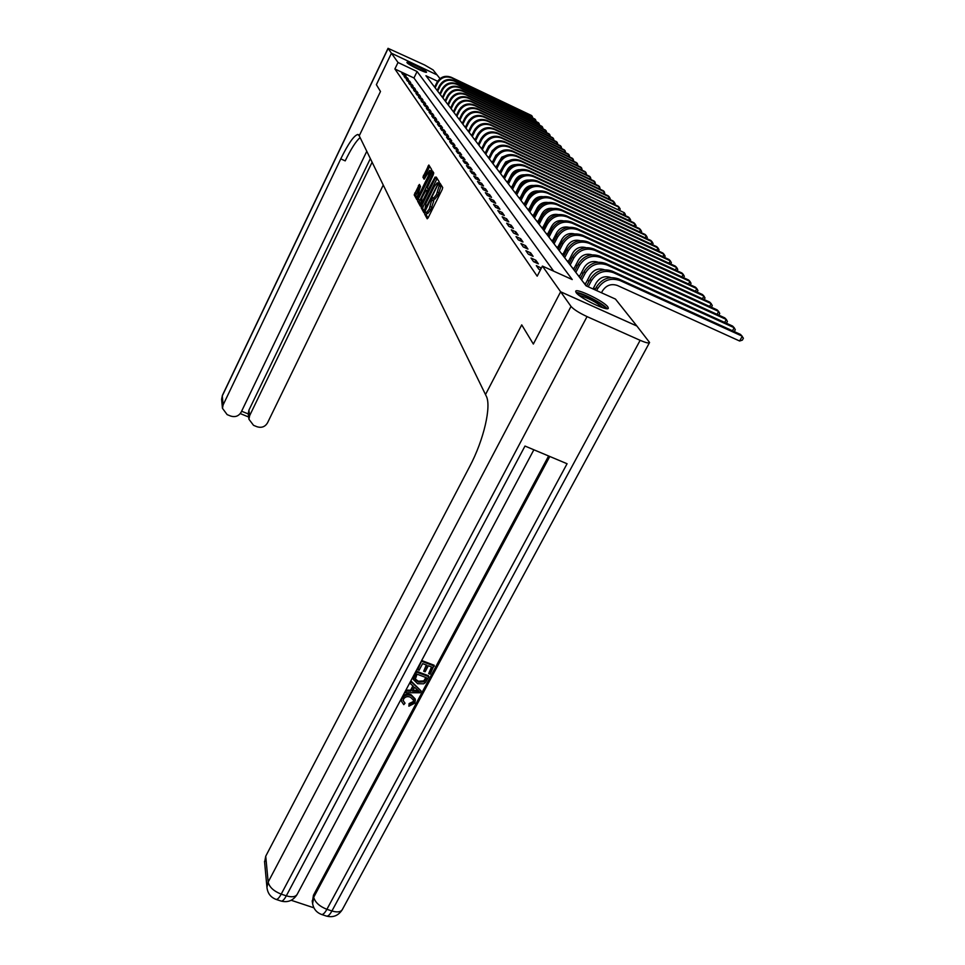 <?xml version="1.0" encoding="UTF-8"?>
<svg xmlns="http://www.w3.org/2000/svg" width="965" height="965" viewBox="0 0 965 965"><rect width="100%" height="100%" fill="white"/><g stroke="black" fill="none" stroke-linecap="round" stroke-linejoin="round"><path stroke-width="1.45" d="M425.034 212.783L424.66 214.158L427.193 218.802L428.207 217.692L442.175 189.538L442.706 187.548L439.968 183.133L436.445 194.568L433.442 198.38L432.803 197.584L432.151 198.404L429.28 209.019L426.313 212.783L425.674 211.962L425.034 212.783M426.868 213.036L426.241 214.869L427.99 218.09M440.909 184.629L440.86 186.631L439.28 185.919M434.009 198.633L433.695 201.082L432.115 200.37M426.421 71.905L426.53 72.182C426.578 73.63 408.123 64.631 407.025 62.677L406.928 62.411C406.965 61.024 425.191 69.89 426.421 71.905M607.793 306.834L608.336 308.112C608.565 312.057 579.627 298.113 576.141 292.588L575.683 291.382C575.683 287.582 603.957 301.189 607.793 306.834M419.365 184.424L414.202 194.918L416.868 199.743L431.138 171.444L431.657 169.55L428.834 165.015L422.935 177.186L424.142 179.201L429.702 170.359L428.52 175.558L419.727 193.41L417.338 196.474L420.499 186.414L419.365 184.424M376.386 84.691L380.487 91.482L376.386 84.703L391.44 53.22L437.048 74.896L440.004 78.611M264.615 862.276L265.725 856.22L469.75 466.372C483.875 439.859 491.668 405.734 486.191 395.976L485.504 394.576L521.727 324.879L533.343 344.047L560.641 291.78L533.343 344.047L521.727 324.879L485.504 394.576L359.233 135.824L380.487 91.482L359.233 135.824L357.919 134.461C354.071 135.329 348.353 143.471 340.778 158.863L223.132 404.902L222.445 408.267L227.125 414.612L230.671 416.06C235.231 417.423 238.717 416.144 241.129 412.224L366.784 151.288M437.603 81.265L425.939 75.74L586.057 285.809L615.453 299.078L636.864 326.001L560.641 291.78L542.414 266.087L572.245 279.56L417.085 71.531L398.014 62.484L391.44 53.22L376.374 84.679M553.693 271.189L413.961 77.996L394.89 68.973L537.191 276.171L542.414 266.087M394.89 68.973L398.014 62.484M421.669 205.75L421.15 207.692L423.888 212.722L424.877 211.612L439.184 181.818L436.276 177.09L435.275 178.223L421.669 205.75L423.225 206.45L422.694 208.392L424.672 211.998M420.294 206.112L417.628 201.215L418.147 199.309L432.465 170.95L433.743 172.952L433.225 174.87L427.23 187.91L428.086 189.309L429.003 188.139L435.082 177.065L420.414 206.172M541.377 268.101L536.311 265.616L538.904 269.319L540.4 269.995M538.361 263.831L535.816 260.212L531.027 258.053L533.548 261.648L538.361 263.831M533.09 256.352L530.617 252.83L525.889 250.695L528.337 254.205L533.09 256.352M527.964 249.079L525.563 245.653L520.895 243.542L523.283 246.956L527.964 249.079M522.982 241.998L520.642 238.669L516.034 236.582L518.35 239.899L522.982 241.998M518.133 235.11L515.841 231.877L511.293 229.803L513.561 233.035L518.133 235.11M513.404 228.403L511.173 225.255L506.685 223.204L508.881 226.353L513.404 228.403M508.796 221.878L506.637 218.802L502.198 216.775L504.333 219.839L508.796 221.878M504.309 215.509L502.198 212.517L497.819 210.515L499.906 213.494L504.309 215.509M499.942 209.309L497.88 206.389L493.549 204.399L495.588 207.318L499.942 209.309M495.684 203.265L493.67 200.406L489.4 198.452L491.378 201.287L495.684 203.265M491.523 197.367L489.569 194.58L485.335 192.638L487.277 195.412L491.523 197.367M487.47 191.613L485.552 188.899L481.378 186.969L483.26 189.671L487.47 191.613M483.513 185.992L481.644 183.338L477.518 181.444L479.352 184.074L483.513 185.992M479.653 180.515L477.832 177.922L473.743 176.04L475.54 178.609L479.653 180.515M475.878 175.16L474.092 172.626L470.052 170.769L471.813 173.278L475.878 175.16M472.187 169.924L470.45 167.464L466.457 165.606L468.17 168.067L472.187 169.924M468.592 164.822L466.891 162.409L462.935 160.576L464.611 162.976L468.592 164.822M465.07 159.828L463.417 157.476L459.497 155.654L461.137 158.007L465.07 159.828M461.632 154.943L460.016 152.639L456.143 150.842L457.748 153.145L461.632 154.943M458.266 150.178L456.686 147.922L452.85 146.137L454.419 148.381L458.266 150.178M454.985 145.51L453.429 143.303L449.642 141.541L451.174 143.737L454.985 145.51M451.765 140.938L450.245 138.791L446.493 137.042L448.001 139.189L451.765 140.938M448.616 136.475L447.133 134.364L443.418 132.639L444.889 134.738L448.616 136.475M445.541 132.108L444.081 130.034L440.402 128.321L441.837 130.384L445.541 132.108M442.525 127.826L441.089 125.8L437.459 124.099L438.87 126.113L442.525 127.826M439.57 123.629L438.17 121.65L434.564 119.962L435.951 121.94L439.57 123.629M436.675 119.527L435.312 117.585L431.741 115.921L433.092 117.851L436.675 119.527M433.84 115.511L432.501 113.605L428.967 111.952L430.294 113.846L433.84 115.511M431.066 111.566L429.751 109.708L426.253 108.068L427.555 109.914L431.066 111.566M428.339 107.706L427.061 105.885L423.587 104.256L424.865 106.078L428.339 107.706M425.674 103.918L424.419 102.133L420.981 100.517L422.224 102.302L425.674 103.918M423.056 100.215L421.826 98.454L418.424 96.862L419.642 98.611L423.056 100.215M420.499 96.572L419.28 94.847L415.915 93.267L417.109 94.98L420.499 96.572M417.978 93.002L416.796 91.313L413.454 89.745L414.636 91.422L417.978 93.002M415.517 89.504L414.347 87.851L411.042 86.295L412.2 87.936L415.517 89.504M413.092 86.066L411.946 84.45L408.678 82.906L409.811 84.522L413.092 86.066M410.728 82.701L409.594 81.108L406.349 79.576L407.459 81.157L410.728 82.701M408.388 79.395L407.29 77.827L404.07 76.307L405.155 77.863L408.388 79.395M406.108 76.151L405.023 74.607L401.826 73.099L402.9 74.631L406.108 76.151M595.091 289.488L593.68 287.654M588.927 281.515L587.613 279.814M582.944 273.771L581.714 272.178M577.118 266.231L575.972 264.76M571.449 258.909L570.387 257.534M565.936 251.769L564.947 250.502M560.556 244.821L559.652 243.65M555.333 238.053L554.501 236.98M550.231 231.467L549.471 230.478M545.261 225.05L544.562 224.133M540.424 218.778L539.785 217.957M535.708 212.674L535.117 211.926M531.1 206.715L530.569 206.04M526.601 200.901L526.13 200.298M585.562 285.158L585.309 284.373M579.688 277.438L579.446 276.678M573.97 269.935L573.741 269.199M568.397 262.637L568.18 261.925M562.981 255.532L562.776 254.832M557.71 248.608L557.517 247.933M552.559 241.853L552.39 241.214M547.553 235.291L547.384 234.664M542.668 228.874L542.511 228.271M538.349 222.819L537.758 222.034M533.657 216.667L533.126 215.967M529.073 210.659L528.603 210.032M628.565 220.273L629.626 218.259L628.565 217.137L528.603 170.491C521.052 167.874 515.057 170.081 510.618 177.078L507.614 182.892M503.682 177.729L506.613 171.939C510.992 165.003 516.926 162.832 524.393 165.425L624.343 212.722L525.225 166.426C517.735 163.833 511.8 166.004 507.409 172.952L504.478 178.766M413.961 77.996L417.085 71.531M541.16 267.8L540.098 269.862M535.816 260.212L534.779 262.215M530.617 252.83L529.616 254.772M525.563 245.653L524.586 247.547M520.642 238.669L519.701 240.514M515.841 231.877L514.936 233.663M511.173 225.255L510.292 226.992M506.637 218.802L505.769 220.49M502.198 212.517L501.366 214.17M497.88 206.389L497.072 207.994M493.67 200.406L492.886 201.975M489.569 194.58L488.797 196.112M485.552 188.899L484.804 190.382M481.644 183.338L480.92 184.797M477.832 177.922L477.12 179.345M474.092 172.626L473.405 174.014M470.45 167.464L469.774 168.815M466.891 162.409L466.24 163.724M463.417 157.476L462.766 158.755M460.016 152.639L459.388 153.905M456.686 147.922L456.071 149.153M453.429 143.303L452.838 144.509M450.245 138.791L449.666 139.961M447.133 134.364L446.566 135.522M444.081 130.034L443.526 131.168M441.089 125.8L440.547 126.898M438.17 121.65L437.64 122.736M435.312 117.585L434.793 118.647M432.501 113.605L431.994 114.642M429.751 109.708L429.256 110.722M427.061 105.885L426.566 106.874M424.419 102.133L423.937 103.11M421.826 98.454L421.355 99.407M419.28 94.847L418.834 95.788M416.796 91.313L416.349 92.23M414.347 87.851L413.913 88.756M411.946 84.45L411.524 85.33M409.594 81.108L409.184 81.977M407.29 77.827L406.88 78.684M405.023 74.607L404.612 75.451M427.724 213.422L430.86 209.743L429.28 209.019M433.695 201.082L430.86 209.743M434.853 199.007L438.026 195.28L436.445 194.568M440.86 186.631L438.026 195.28M437.109 178.428L423.225 206.45M424.697 210.093L437.471 184.918L437.242 182.795L434.25 186.607L426.035 203.205L424.697 210.093M421.066 205.4L419.16 201.914L417.628 201.215M433.357 172.337L419.16 201.914M422.067 197.475L420.873 202.783L423.297 199.683L426.433 193.326L426.952 191.396L426.096 189.984L422.067 197.475M426.156 190.009L428.05 191.299M431.307 171.082L429.835 170.419M429.715 166.39L424.95 176.004L424.805 178.489M420.149 185.799L415.71 195.606L417.556 198.971M601.485 292.769L602.437 290.972C606.201 285.242 611.183 283.421 617.383 285.483L739.612 341.007L742.278 336.206L620.013 280.538C610.712 277.425 603.234 280.176 597.588 288.764L596.623 290.574M739.612 341.007L742.338 340.138L743.4 338.22L740.638 334.493L618.686 278.945C609.41 275.845 601.955 278.583 596.322 287.16L594.923 289.814M593.005 288.945L596.165 282.962C599.868 277.305 604.778 275.507 610.893 277.558L610.954 277.582M732.495 330.778L734.184 327.726L732.592 326.061L612.184 271.129C603.041 268.053 595.682 270.755 590.146 279.211L586.551 286.026M734.269 331.586L735.294 329.728L734.184 327.726L613.475 272.673C604.295 269.597 596.925 272.299 591.364 280.779L588.204 286.774M583.922 282.998L585.55 283.734L590.061 275.17C593.644 269.645 598.445 267.86 604.44 269.778M585.55 283.734L585.2 284.675M724.667 322.443L726.307 319.475L724.751 317.859L605.875 263.517C596.84 260.478 589.591 263.143 584.139 271.491L580.472 278.475M726.428 323.251L727.417 321.466L726.307 319.475L607.118 265.025C598.059 261.985 590.797 264.651 585.321 273.023L581.642 280.019M578.071 275.327L579.676 276.05L584.115 267.595C587.576 262.227 592.245 260.429 598.095 262.203M579.676 276.05L579.326 276.979M717.055 314.337L718.635 311.454L717.128 309.874L599.735 256.123C590.809 253.12 583.668 255.737 578.288 263.988L574.682 270.875M718.804 315.133L719.745 313.432L718.635 311.454L600.942 257.595C592.003 254.579 584.838 257.209 579.446 265.472L575.828 272.383M572.39 267.86L573.97 268.584L578.337 260.236C581.678 255.013 586.213 253.216 591.931 254.82M573.97 268.584L573.632 269.488M709.649 306.448L711.181 303.637L709.709 302.105L593.752 248.934C584.947 245.954 577.902 248.548 572.607 256.69L569.048 263.493M711.386 307.244L712.279 305.603L711.181 303.637L594.935 250.357C586.105 247.378 579.036 249.971 573.729 258.137L570.17 264.953M577.275 293.83L577.553 293.722C581.22 292.359 605.622 305.314 605.272 308.45M607.009 308.679C604.476 304.18 581.244 292.057 576.105 292.54M603.065 307.859C595.972 301.912 587.95 297.727 579 295.29M408.907 64.172L423.961 71.687M419.389 69.782L413.189 66.681M424.817 71.977L408.147 63.654M403.225 700.638L405.035 703.208L403.78 704.655L401.549 701.434L401.923 697.611C404.106 694.269 407.17 693.316 411.114 694.74L415.191 698.937M401.512 701.314L401.923 697.611M402.152 698.527C404.335 695.186 407.399 694.221 411.343 695.656L415.42 699.818L414.769 703.159L408.87 706.199L409.124 703.545L413.153 701.651L413.635 699.685M410.294 683.57L410.969 680.976L421.102 690.976L420.137 692.774L405.433 692.701L406.337 691L410.813 691.121L413.394 686.284L410.294 683.57L411.211 681.869L421.102 690.976M405.433 692.701L406.108 690.096L410.583 690.216L412.911 685.85M428.665 673.642L432.115 667.201L428.327 665.766L425.119 671.773L423.695 671.242L426.904 665.235L422.634 663.618L419.039 670.361L417.375 668.938L421.826 660.579L434.141 665.235L430.088 674.173L428.665 673.642L431.5 666.972M423.695 671.242L426.301 665.006M291.177 900.273L313.902 907.812M312.358 901.877L313.456 895.267L313.709 897.257L549.785 456.481M548.615 455.987L313.456 895.267M413.358 679.36L414.033 675.223L416.205 671.133L428.508 675.765L428.762 676.658L425.42 682.496L423.659 683.811L417.688 683.715L413.418 679.589L416.446 672.026L428.762 676.658M587.046 316.604L640.145 340.319C645.899 342.804 649.047 343.528 649.578 342.479L636.9 326.037L560.665 291.816L571.027 306.424C573.705 309.451 579.048 312.841 587.046 316.604L281.213 894.133L286.316 895.834L524.984 446.047L567.07 463.743L326.894 909.307L331.924 910.984L640.145 340.319M417.616 669.831L421.826 660.579M422.079 661.459L434.395 666.127M417.013 674.173L415.203 679.541L418.569 682.122L423.985 681.821L426.482 677.732L417.013 674.173M414.274 676.115L414.033 675.223M416.446 672.026L416.205 671.133M415.046 678.829L418.328 681.218L423.744 680.916L425.879 677.502M418.569 682.122L418.328 681.218M423.985 681.821L423.744 680.916M425.251 680.036L424.998 679.143M417.35 689.734L414.564 687.297L412.489 691.169L419.196 691.35L417.35 689.734M411.211 681.869L410.969 680.976M410.813 691.121L410.583 690.216M406.337 691L406.108 690.096M412.972 690.277L418.002 690.421M408.87 706.199L409.353 704.462L413.394 702.568L413.852 700.433L410.499 697.249C407.7 696.054 405.421 696.597 403.647 698.901L403.249 700.819L405.035 703.208M413.394 702.568L413.153 701.651M409.353 704.462L409.124 703.545M411.343 695.656L411.114 694.74M424.721 65.041L388.039 48.322L391.428 53.208L437.024 74.884L433.08 69.914L424.721 65.041M372.116 162.216L249.633 415.674L248.946 419.256L253.542 425.336L257.052 426.759C261.587 428.11 265.049 426.832 267.474 422.935L383.262 185.039M241.6 411.223L248.246 413.925L248.91 410.185L249.633 415.674M370.355 158.598L248.91 410.185M360.09 137.561C355.952 141.204 350.995 148.972 345.205 160.878L340.778 158.863M566.853 260.598L568.421 261.31L572.715 253.071C575.936 247.993 580.339 246.184 585.924 247.655M568.421 261.31L568.071 262.215M702.424 298.764L703.919 296.038L702.484 294.542L587.938 241.925C579.241 238.982 572.293 241.54 567.07 249.585L563.572 256.304M704.161 299.56L705.017 297.98L703.919 296.038L589.084 243.313C580.375 240.369 573.403 242.927 568.168 250.984L564.658 257.727M561.461 253.53L563.005 254.229L567.251 246.087C570.351 241.153 574.621 239.344 580.074 240.671M563.005 254.229L562.667 255.122M695.391 291.285L696.839 288.632L695.451 287.172L582.281 235.11C573.692 232.203 566.829 234.712 561.678 242.661L558.24 249.296M697.116 292.069L697.936 290.562L696.839 288.632L583.391 236.461C574.79 233.542 567.903 236.063 562.752 244.036L559.29 250.683M556.214 246.642L557.746 247.342L561.919 239.296C564.899 234.495 569.061 232.698 574.38 233.88M557.746 247.342L557.408 248.21M688.54 284L689.951 281.418L688.588 279.995L576.756 228.476C568.276 225.593 561.509 228.078 556.431 235.918L553.042 242.48M690.252 284.784L691.037 283.324L689.951 281.418L577.854 229.791C569.35 226.896 562.559 229.393 557.481 237.257L554.067 243.831M551.099 239.935L552.607 240.623L556.721 232.674C559.604 228.005 563.632 226.208 568.819 227.27M552.607 240.623L552.282 241.491M681.869 276.895L683.232 274.374L681.905 272.986L571.389 221.998C563.005 219.152 556.322 221.6 551.329 229.356L547.975 235.834M683.558 277.679L684.318 276.279L683.232 274.374L572.45 223.289C564.055 220.418 557.348 222.879 552.33 230.659L548.976 237.149M546.118 233.397L547.601 234.085L551.666 226.22C554.441 221.685 558.349 219.887 563.403 220.828M547.601 234.085L547.288 234.929M675.355 269.971L676.682 267.522L675.391 266.171L566.153 215.702C557.879 212.867 551.268 215.291 546.347 222.963L543.042 229.368M677.032 270.743L677.756 269.404L676.682 267.522L567.191 216.944C558.892 214.109 552.269 216.546 547.324 224.23L544.019 230.647M541.256 227.016L542.728 227.704L546.733 219.923C549.399 215.533 553.198 213.735 558.12 214.556M542.728 227.704L542.414 228.536M668.998 263.216L670.289 260.827L669.034 259.513L561.051 209.55C552.861 206.751 546.347 209.14 541.486 216.727L538.229 223.048M670.675 263.988L671.363 262.697L670.289 260.827L562.052 210.768C553.862 207.97 547.324 210.358 542.451 217.957L539.182 224.302M536.516 220.804L537.975 221.48L541.92 213.796C544.489 209.526 548.168 207.74 552.969 208.44M537.975 221.48L537.662 222.3M662.81 256.63L664.053 254.302L662.822 253.011L556.069 203.555C547.987 200.792 541.546 203.145 536.745 210.635L533.536 216.896M664.463 257.402L665.126 256.159L664.053 254.302L557.058 204.749C548.952 201.975 542.499 204.339 537.686 211.842L534.465 218.114M531.896 214.737L533.331 215.4L537.228 207.813C539.7 203.663 543.271 201.89 547.927 202.481M533.331 215.4L533.03 216.22M656.755 250.2L657.973 247.933L656.767 246.678L551.208 197.704C543.223 194.966 536.854 197.294 532.125 204.701L528.965 210.889M658.395 250.96L659.035 249.778L657.973 247.933L552.173 198.862C544.163 196.124 537.782 198.452 533.042 205.883L529.869 212.083M527.385 208.826L528.808 209.477L532.656 201.975C535.032 197.946 538.482 196.172 543.018 196.667M528.808 209.477L528.506 210.286M650.856 243.928L652.038 241.72L650.856 240.49L546.467 191.999C538.567 189.285 532.282 191.589 527.614 198.911L524.49 205.026M652.485 244.688L653.088 243.542L652.038 241.72L547.408 193.133C539.495 190.407 533.187 192.723 528.506 200.057L525.382 206.196M522.982 203.048L524.393 203.699L528.181 196.269C530.473 192.373 533.814 190.612 538.217 190.998M524.393 203.699L524.091 204.496M645.078 237.812L646.236 235.641L645.09 234.447L541.847 186.438C534.031 183.748 527.819 186.016 523.211 193.253L520.135 199.309M646.707 238.56L647.286 237.462L646.236 235.641L542.764 187.536C534.936 184.846 528.711 187.126 524.091 194.375L520.991 200.443M518.688 197.415L520.075 198.054L523.814 190.708C526.021 186.921 529.254 185.171 533.524 185.461M520.075 198.054L519.773 198.838M639.445 231.829L640.567 229.718L639.457 228.548L537.324 180.998C529.604 178.332 523.464 180.576 518.917 187.741L515.877 193.724M641.062 232.577L641.616 231.516L640.567 229.718L538.217 182.071C530.485 179.406 524.333 181.661 519.773 188.838L516.721 194.834M514.49 191.902L515.865 192.542L519.556 185.268C521.667 181.601 524.803 179.864 528.941 180.057M515.865 192.542L515.563 193.314M633.945 225.979L635.03 223.916L633.945 222.782L532.909 175.678C525.274 173.049 519.218 175.268 514.719 182.349L511.715 188.272M635.537 226.727L636.08 225.701L635.03 223.916L533.79 176.74C526.13 174.086 520.051 176.318 515.551 183.422L512.536 189.345M510.389 186.522L511.752 187.15L515.394 179.96C517.421 176.414 520.449 174.689 524.453 174.798M511.752 187.15L511.45 187.922M630.145 221.009L630.664 220.032L629.626 218.259L529.459 171.517C521.884 168.899 515.877 171.107 511.426 178.127L508.459 183.989M506.384 181.263L507.723 181.89L511.329 174.774C513.271 171.336 516.191 169.635 520.063 169.647M507.723 181.89L507.433 182.65M623.306 214.688L624.343 212.722L625.38 214.483L624.886 215.424M502.463 176.125L503.79 176.74L507.349 169.707C509.218 166.378 512.029 164.689 515.768 164.629M503.79 176.74L503.501 177.5M618.167 209.236L619.168 207.306L618.155 206.245L520.28 160.467C512.885 157.898 507.023 160.045 502.693 166.909L499.81 172.639M619.723 209.96L620.206 209.055L619.168 207.306L521.088 161.445C513.682 158.875 507.807 161.034 503.477 167.898L500.57 173.652M498.628 171.095L499.954 171.71L505.66 161.927L511.571 159.72M499.954 171.71L499.665 172.458M613.137 203.892L614.114 202.023L613.125 200.973L516.251 155.618C508.941 153.073 503.139 155.196 498.869 161.987L496.01 167.657M614.681 204.616L615.139 203.748L614.114 202.023L517.047 156.583C509.713 154.038 503.911 156.161 499.629 162.964L496.758 168.646M494.888 166.185L496.191 166.788L501.776 157.162L507.457 154.931M496.191 166.788L495.913 167.524M608.215 198.669L609.168 196.836L608.191 195.823L512.319 150.878C505.081 148.357 499.339 150.456 495.117 157.174L492.295 162.796M609.747 199.393L610.194 198.561L609.168 196.836L513.091 151.819C505.841 149.298 500.099 151.396 495.865 158.127L493.031 163.761M491.221 161.384L492.512 161.975L495.938 155.16L503.428 150.238M492.512 161.975L492.234 162.711M603.39 193.567L604.331 191.77L603.378 190.768L508.459 146.246C501.305 143.749 495.636 145.824 491.45 152.47L488.676 158.031L492.307 150.516L499.472 145.667M604.922 194.291L604.331 191.77L509.231 147.162C502.053 144.666 496.372 146.74 492.186 153.399L489.388 158.972M598.686 188.573L599.591 186.812L598.662 185.835L504.695 141.71C497.602 139.237 491.993 141.288 487.868 147.862L485.118 153.375M600.194 189.285L599.591 186.812L505.443 142.603C498.338 140.13 492.717 142.193 488.58 148.779L485.817 154.291M487.639 156.68L488.917 157.271M484.128 152.072L485.395 152.663L488.736 145.98L495.6 141.204M485.395 152.663L485.13 153.339M594.066 183.676L594.959 181.963L594.042 180.998L501.004 137.271C493.996 134.823 488.447 136.849 484.358 143.363L481.644 148.815M595.574 184.387L594.959 181.963L501.74 138.152C494.707 135.691 489.146 137.73 485.057 144.255L482.331 149.72M480.691 147.573L481.945 148.152L485.25 141.529L491.8 136.837M589.543 178.887L590.423 177.21L589.519 176.269L497.397 132.929C490.449 130.492 484.961 132.507 480.932 138.948L478.242 144.352M591.038 179.587L590.423 177.21L498.109 133.785C491.149 131.349 485.648 133.363 481.607 139.829L478.917 145.233M481.318 138.224L488.061 132.567M585.116 174.195L585.972 172.554L585.092 171.625L493.863 128.671C486.987 126.258 481.559 128.249 477.566 134.63L474.913 139.973M586.611 174.894L585.972 172.554L494.562 129.515C487.675 127.103 482.235 129.093 478.23 135.486L475.564 140.842M477.337 143.158L478.556 143.725M478.23 133.46L484.394 128.393M580.785 169.599L581.618 167.994L580.761 167.09L490.401 124.497C483.598 122.109 478.218 124.087 474.273 130.408L471.644 135.691M582.257 170.298L581.618 167.994L491.089 125.329C484.273 122.941 478.881 124.907 474.925 131.24L472.295 136.548M474.044 138.839L475.202 139.382M475.13 128.936L480.787 124.328M576.539 165.099L577.347 163.519L576.503 162.639L487.011 120.42C480.268 118.056 474.949 119.998 471.053 126.258L468.447 131.505M577.999 165.787L577.347 163.519L487.687 121.228C480.932 118.852 475.6 120.806 471.692 127.091L469.087 132.338M470.811 134.605L471.933 135.124M572.366 160.685L573.162 159.141L572.341 158.272L483.694 116.427C477.012 114.075 471.752 116.005 467.892 122.205L465.323 127.392M573.825 161.372L573.162 159.141L484.346 117.211C477.663 114.859 472.38 116.789 468.52 123.013L465.938 128.212M472.066 124.569L477.241 120.348M467.651 130.456L468.725 130.963M568.288 156.366L569.061 154.846L568.252 154.002L480.437 112.507C473.827 110.179 468.604 112.085 464.792 118.225L462.247 123.363M569.736 157.042L569.061 154.846L481.089 113.279C474.454 110.951 469.231 112.857 465.407 119.021L462.862 124.171M469.074 120.287L473.743 116.476M464.563 126.403L465.576 126.873M564.284 152.12L565.044 150.637L564.248 149.816L477.241 108.659C470.691 106.355 465.528 108.237 461.753 114.328L459.244 119.419M565.719 152.808L565.044 150.637L477.88 109.419C471.318 107.115 466.143 109.009 462.356 115.1L459.835 120.203M466.167 116.053L470.293 112.7M461.523 122.41L462.5 122.869M560.363 147.971L561.111 146.511L560.327 145.703L474.117 104.895C467.627 102.604 462.512 104.473 458.785 110.505L456.3 115.559M561.787 148.646L561.111 146.511L474.744 105.643C468.242 103.352 463.116 105.221 459.376 111.264L456.879 116.319M463.357 111.892L466.867 109.021M458.544 118.514L459.473 118.948M556.516 143.894L557.239 142.47L556.479 141.674L471.053 101.204C464.623 98.937 459.557 100.782 455.866 106.765L453.405 111.759M557.927 144.569L557.239 142.47L471.656 101.94C465.214 99.66 460.148 101.518 456.445 107.501L453.972 112.519M460.655 107.754L463.453 105.475M455.637 114.69L456.517 115.1M552.74 139.901L553.452 138.502L552.704 137.718L468.049 97.586C461.68 95.33 456.662 97.163 453.007 103.086L450.571 108.044M554.139 140.564L553.452 138.502L468.64 98.297C462.259 96.042 457.241 97.887 453.574 103.81L451.125 108.78M458.134 103.593L459.967 102.097M452.766 110.927L453.61 111.325M549.025 135.981L549.724 134.605L548.989 133.833L465.094 94.027C458.785 91.796 453.815 93.617 450.197 99.479L447.784 104.389M550.424 136.632L549.724 134.605L465.685 94.739C459.352 92.495 454.382 94.317 450.752 100.191L448.339 105.113M449.967 107.248L450.776 107.634M545.394 132.121L546.081 130.782L545.358 130.022L462.199 90.541C455.95 88.334 451.029 90.131 447.446 95.945L445.058 100.806M546.781 132.784L546.081 130.782L462.778 91.241C456.505 89.021 451.584 90.819 447.989 96.645L445.601 101.518M447.217 103.641L447.977 104.003M541.823 128.345L542.499 127.03L541.787 126.282L459.364 87.127C453.164 84.932 448.291 86.717 444.744 92.471L442.38 97.296M543.198 129.008L542.499 127.03L459.919 87.803C453.719 85.608 448.834 87.393 445.275 93.159L442.911 97.996M444.515 100.095L445.239 100.432M538.325 124.642L538.977 123.351L538.277 122.615L456.578 83.774C450.426 81.591 445.601 83.352 442.091 89.07L439.751 93.846M539.688 125.293L538.977 123.351L457.12 84.438C450.969 82.254 446.132 84.027 442.609 89.745L440.269 94.534M441.861 96.609L442.549 96.946M534.875 120.999L535.527 119.732L534.839 119.021L453.84 80.481C447.748 78.31 442.959 80.059 439.485 85.728L437.169 90.469M536.238 121.65L535.527 119.732L454.382 81.132C448.279 78.961 443.49 80.722 440.004 86.392L437.688 91.132M439.256 93.195L439.919 93.508M531.498 117.428L532.137 116.186L531.462 115.474L451.15 77.248C445.118 75.101 440.378 76.826 436.928 82.447L434.636 87.139M532.849 118.068L532.137 116.186L451.68 77.888C445.637 75.74 440.884 77.477 437.435 83.099L435.143 87.803M436.699 89.842L437.326 90.143M426.241 214.869L424.66 214.158M440.51 186.076L438.942 185.352M433.357 200.503L431.789 199.791M432.018 207.415L430.438 206.691M439.184 192.952L437.603 192.228M436.831 178.935L435.275 178.223M422.694 208.392L421.15 207.692M438.605 183.893L437.845 183.543M437.41 182.868L438.798 183.507L437.483 182.952M419.679 199.996L418.147 199.309M433.092 172.832L431.56 172.132M428.87 189.647L428.122 189.309L428.858 189.659M427.809 191.782L426.952 191.396M427.712 190.732L426.18 190.033M424.443 177.886L422.935 177.186M424.95 176.004L423.442 175.316M429.449 166.885L427.929 166.185M415.71 195.606L414.202 194.918M416.229 193.724L414.721 193.036M419.92 186.209L418.412 185.521M597.588 288.764L596.322 287.16M620.013 280.538L618.686 278.945M591.364 280.779L590.146 279.211M613.475 272.673L612.184 271.129M585.321 273.023L584.139 271.491M607.118 265.025L605.875 263.517M579.446 265.472L578.288 263.988M600.942 257.595L599.735 256.123M573.729 258.137L572.607 256.69M594.935 250.357L593.752 248.934M265.725 856.22L268.161 882.07L571.027 306.424M312.214 900.779L312.479 902.782C313.239 908.499 316.218 912.371 321.417 914.41C322.901 914.88 324.735 913.179 326.894 909.307C319.475 906.364 315.085 902.347 313.709 897.257L312.612 903.807M649.433 342.744L342.515 909.235C341.019 912.046 337.497 912.625 331.924 910.984C329.765 914.844 327.931 916.545 326.435 916.075C332.985 917.787 338.22 915.749 342.117 909.947M268.161 882.07L266.943 887.305C267.57 893.216 270.562 897.233 275.93 899.356C277.305 899.79 279.066 898.041 281.213 894.133C273.71 891.165 269.356 887.137 268.161 882.07M533.862 449.786L297.341 894.036C295.76 896.931 292.081 897.522 286.316 895.834C284.18 899.742 282.407 901.479 281.02 901.045C287.727 902.782 293.046 900.659 297.003 894.676M416.313 691.278L416.072 690.361M388.099 48.503L222.288 395.903L223.132 404.902M222.288 395.903L221.612 399.233L222.288 395.903M221.66 399.824L222.445 408.267M568.168 250.984L567.07 249.585M589.084 243.313L587.938 241.925M562.752 244.036L561.678 242.661M583.391 236.461L582.281 235.11M557.481 237.257L556.431 235.918M577.854 229.791L576.756 228.476M552.33 230.659L551.329 229.356M572.45 223.289L571.389 221.998M547.324 224.23L546.347 222.963M567.191 216.944L566.153 215.702M542.451 217.957L541.486 216.727M562.052 210.768L561.051 209.55M537.686 211.842L536.745 210.635M557.058 204.749L556.069 203.555M533.042 205.883L532.125 204.701M552.173 198.862L551.208 197.704M528.506 200.057L527.614 198.911M547.408 193.133L546.467 191.999M524.091 194.375L523.211 193.253M542.764 187.536L541.847 186.438M519.773 188.838L518.917 187.741M538.217 182.071L537.324 180.998M515.551 183.422L514.719 182.349M533.79 176.74L532.909 175.678M511.426 178.127L510.618 177.078M529.459 171.517L528.603 170.491M507.409 172.952L506.613 171.939M525.225 166.426L524.393 165.425M503.477 167.898L502.693 166.909M521.088 161.445L520.28 160.467M499.629 162.964L498.869 161.987M517.047 156.583L516.251 155.618M495.865 158.127L495.117 157.174M513.091 151.819L512.319 150.878M492.186 153.399L491.45 152.47M509.231 147.162L508.459 146.246M488.58 148.779L487.868 147.862M505.443 142.603L504.695 141.71M485.057 144.255L484.358 143.363M501.74 138.152L501.004 137.271M481.607 139.829L480.932 138.948M498.109 133.785L497.397 132.929M478.23 135.486L477.566 134.63M494.562 129.515L493.863 128.671M474.925 131.24L474.273 130.408M491.089 125.329L490.401 124.497M471.692 127.091L471.053 126.258M487.687 121.228L487.011 120.42M468.52 123.013L467.892 122.205M484.346 117.211L483.694 116.427M465.407 119.021L464.792 118.225M481.089 113.279L480.437 112.507M462.356 115.1L461.753 114.328M477.88 109.419L477.241 108.659M459.376 111.264L458.785 110.505M474.744 105.643L474.117 104.895M456.445 107.501L455.866 106.765M471.656 101.94L471.053 101.204M453.574 103.81L453.007 103.086M468.64 98.297L468.049 97.586M450.752 100.191L450.197 99.479M465.685 94.739L465.094 94.027M447.989 96.645L447.446 95.945M462.778 91.241L462.199 90.541M445.275 93.159L444.744 92.471M459.919 87.803L459.364 87.127M442.609 89.745L442.091 89.07M457.12 84.438L456.578 83.774M440.004 86.392L439.485 85.728M454.382 81.132L453.84 80.481M437.435 83.099L436.928 82.447M451.68 77.888L451.15 77.248M427.893 213.494L426.313 212.783M435.022 199.092L433.442 198.38M422.103 203.338L420.873 202.783M418.533 197.017L417.338 196.474M321.647 914.494L326.435 916.075M264.531 861.371L266.943 887.305M276.135 899.428L281.02 901.045M413.177 678.684L413.418 679.589M401.319 700.518L401.549 701.434M358.63 134.798L357.919 134.461M248.234 413.732L248.946 419.256M388.039 48.322L222.348 395.481M240.273 413.587L248.656 417.001"/></g></svg>
